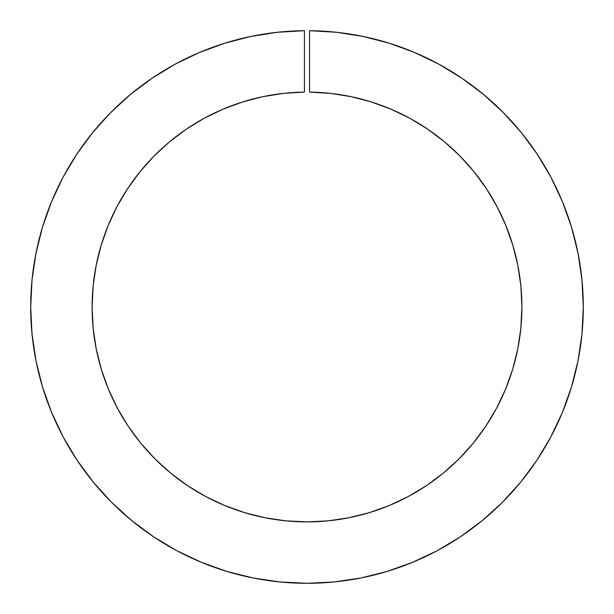 <?xml version="1.0" encoding="UTF-8"?>
<svg xmlns="http://www.w3.org/2000/svg" width="614" height="614" viewBox="0 0 614 614"><rect width="100%" height="100%" fill="white"/><g stroke="black" fill="none" stroke-linecap="round" stroke-linejoin="round"><path stroke-width="0.92" d="M351.116 96.674L371.37 101.962L351.116 96.674L330.447 93.374L309.556 92.108L309.556 30.708A276.3 276.3 0 0 1 583.3 306.992A276.3 276.3 0 0 1 307 583.292A276.3 276.3 0 0 1 30.7 306.992L32.012 280.068L30.7 306.992A276.3 276.3 0 0 1 304.444 30.708L304.444 92.108L283.553 93.374L304.444 92.108A214.9 214.9 0 0 0 92.1 306.992L93.121 286.086L96.168 265.386L93.121 286.086L92.1 306.992L93.136 328.06L92.1 306.992A214.9 214.9 0 0 0 307 521.892A214.9 214.9 0 0 0 521.9 306.992L520.864 328.06L517.771 348.921L512.644 369.375L517.771 348.921L520.864 328.06L521.9 306.992L520.879 286.086L517.832 265.386L520.879 286.086M505.545 389.23L496.526 408.295L485.682 426.385L496.526 408.295L505.545 389.23L512.644 369.375M426.392 485.674L408.302 496.519L426.392 485.674L443.331 473.118L458.957 458.95L473.118 443.323L485.682 426.385M389.238 505.537L369.382 512.644L389.238 505.537L408.302 496.519M348.929 517.763L328.06 520.856L348.929 517.763L369.382 512.644M205.698 496.519L187.608 485.674L170.669 473.118L187.608 485.674L205.698 496.519L224.762 505.537L244.618 512.644L265.071 517.763L285.94 520.856L307 521.892L328.06 520.856M128.318 426.385L117.474 408.295L108.455 389.23L101.356 369.375L96.229 348.921L93.136 328.06L96.229 348.921L101.356 369.375L108.455 389.23L117.474 408.295L128.318 426.385L140.882 443.323L155.043 458.95L170.669 473.118M108.218 225.346L117.097 206.396L108.218 225.346L101.218 245.07L96.168 265.386M186.28 129.201L204.147 118.302L222.989 109.192L242.63 101.962L262.884 96.674L242.63 101.962L222.989 109.192L204.147 118.302L186.28 129.201L169.556 141.788L154.145 155.941L140.169 171.529L127.789 188.398L117.097 206.396M110.727 112.531L92.706 132.578L76.735 154.291L92.706 132.578L110.727 112.531L130.605 94.326L152.172 78.155L175.205 64.155L199.496 52.466L224.808 43.203L250.903 36.449L277.536 32.273L304.444 30.708L304.444 92.108M62.95 177.454L51.492 201.852L42.458 227.249L35.95 253.405L42.458 227.249L51.492 201.852L62.95 177.454L76.735 154.291M226.796 571.396L253.098 577.981L226.796 571.396L201.262 562.263L176.755 550.666L153.492 536.728L131.718 520.58L111.625 502.367L93.42 482.274L77.264 460.5L63.326 437.245L51.73 412.731L42.596 387.196L36.011 360.894L32.028 334.077L30.7 306.992M460.508 536.728L482.282 520.58L460.508 536.728L437.245 550.666L412.738 562.263L387.204 571.396L360.902 577.981L334.085 581.965L307 583.292L279.915 581.965L253.098 577.981M520.58 482.274L536.736 460.5L550.674 437.245L536.736 460.5L520.58 482.274L502.375 502.367L482.282 520.58M562.508 201.852L551.05 177.454L562.508 201.852L571.542 227.249L578.05 253.405L581.988 280.068L583.3 306.992L581.972 334.077L577.989 360.894L571.404 387.196L562.27 412.731L550.674 437.245M483.395 94.326L461.828 78.155L438.795 64.155L461.828 78.155L483.395 94.326L503.273 112.531L521.294 132.578L537.265 154.291L551.05 177.454M389.192 43.203L363.097 36.449L336.464 32.273L363.097 36.449L389.192 43.203L414.504 52.466L438.795 64.155M473.831 171.529L486.211 188.398L496.903 206.396L505.782 225.346L496.903 206.396L486.211 188.398L473.831 171.529L459.855 155.941L444.444 141.788L427.72 129.201L409.853 118.302L391.011 109.192L371.37 101.962M336.464 32.273L309.556 30.708L309.556 92.108A214.9 214.9 0 0 1 521.9 306.992M32.012 280.068L35.95 253.405M283.553 93.374L262.884 96.674M517.832 265.386L512.782 245.07L505.782 225.346"/></g></svg>
